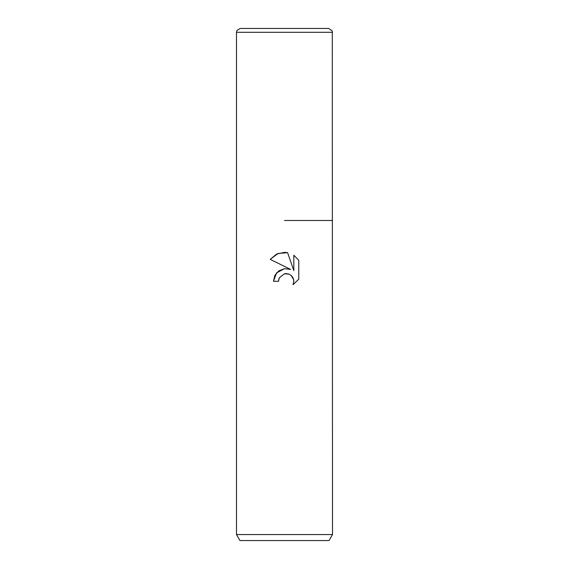 <?xml version="1.0" encoding="UTF-8"?>
<svg xmlns="http://www.w3.org/2000/svg" width="569" height="569" viewBox="0 0 569 569"><rect width="100%" height="100%" fill="white"/><g stroke="black" fill="none" stroke-linecap="round" stroke-linejoin="round"><path stroke-width="0.85" d="M290.617 269.414L284.621 268.66L278.86 270.837L274.891 275.36L273.454 281.292L276.584 272.878L284.5 268.675L290.617 269.414L270.232 259.372L276.442 254.165L284.5 252.337L287.594 252.672L293.817 270.595L293.817 255.246L298.768 260.246L298.768 279.18L293.028 284.678L293.839 281.242L293.255 278.305L291.598 275.823L289.109 274.158L284.5 273.76L279.315 277.814L278.504 281.292L279.016 278.483M332.509 534.547L329.046 540.55L239.954 540.55L236.491 534.547L332.509 534.547L332.275 30.961L328.669 28.45L240.331 28.45L328.669 28.45M284.5 220.488L332.509 220.488L284.5 220.488M287.594 252.672L277.9 253.518L270.232 259.372M298.768 260.246L293.817 255.246M284.706 273.717L286.819 273.604M287.985 273.796L288.348 273.888M291.236 275.481L293.718 279.884M293.028 284.678L298.768 279.18M278.504 281.292L273.454 281.292M236.491 534.547L236.491 32.291L332.509 32.291M236.491 32.291L237.024 30.335L240.331 28.45"/></g></svg>
